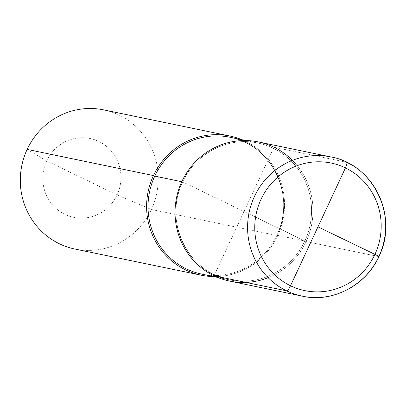 <?xml version="1.0" encoding="UTF-8"?>
<svg xmlns="http://www.w3.org/2000/svg" width="406" height="406" viewBox="0 0 406 406"><rect width="100%" height="100%" fill="white"/><g stroke="black" fill="none" stroke-linecap="round" stroke-linejoin="round"><path stroke-width="0.3" stroke-dasharray="2.03 1.52" d="M27.156 149.403L46.675 160.893A40.265 39.032 101.7 0 1 98.866 141.491A40.265 39.032 101.7 0 1 117.075 194.951A40.265 39.032 -78.3 0 1 64.889 214.353A40.265 39.032 -78.3 0 1 46.675 160.893A40.265 39.032 101.7 0 1 98.866 141.491A40.265 39.032 101.7 0 1 117.075 194.951A40.265 39.032 -78.3 0 1 64.889 214.353A40.265 39.032 -78.3 0 1 46.675 160.893L117.075 194.951L151.392 209.506A71.055 68.883 101.7 0 0 103.687 109.879A71.055 68.883 101.7 0 1 151.392 209.506A71.055 68.883 -78.3 0 1 74.861 249.03A71.055 68.883 -78.3 0 0 151.392 209.506L277.689 235.673A71.055 68.883 101.7 0 0 242.006 139.74A71.055 68.883 101.7 0 1 277.689 235.673A71.055 68.883 -78.3 0 1 213.663 276.572A71.055 68.883 -78.3 0 0 277.689 235.673L276.938 235.231L304.815 241.002L306.134 241.565A71.055 68.883 -78.3 0 1 268.133 277.684A71.055 68.883 -78.3 0 0 306.134 241.565A71.055 68.883 101.7 0 0 292.437 160.36A71.055 68.883 101.7 0 1 306.134 241.565A71.055 68.883 101.7 0 0 258.429 141.933M181.776 181.721L182.649 181.898A69.868 67.736 -78.3 0 0 229.563 279.866C187.907 272.827 162.928 220.762 182.69 181.898C195.459 153.28 228.294 136.35 257.906 143.034A69.868 67.736 101.7 0 0 182.649 181.898A69.868 67.736 -78.3 0 0 229.563 279.866L217.58 277.384L229.563 279.866C187.907 272.827 162.928 220.762 182.69 181.898C195.459 153.28 228.294 136.35 257.906 143.034L245.929 140.552L257.906 143.034A69.868 67.736 101.7 0 1 304.815 241.002A69.868 67.736 -78.3 0 1 229.563 279.866A69.868 67.736 -78.3 0 0 304.815 241.002A69.868 67.736 101.7 0 0 257.906 143.034A69.868 67.736 101.7 0 0 182.649 181.898L306.134 241.565L378.671 256.592L306.134 241.565L244.016 211.511L306.134 241.565A71.055 68.883 -78.3 0 1 229.603 281.084A71.055 68.883 -78.3 0 0 309.265 233.683A71.055 68.883 -78.3 0 0 273.994 147.226L214.038 275.796M273.994 147.226L346.531 162.248L273.994 147.226L244.016 211.511M276.938 235.231A69.868 67.736 -78.3 0 1 201.686 274.091A69.868 67.736 -78.3 0 0 276.938 235.231A69.868 67.736 101.7 0 0 230.029 137.258A69.868 67.736 101.7 0 1 276.938 235.231M330.966 156.96A71.055 68.883 -78.3 0 1 378.671 256.592A71.055 68.883 -78.3 0 1 302.14 296.111A71.055 68.883 -78.3 0 0 381.802 248.705A71.055 68.883 -78.3 0 0 346.531 162.248M276.902 235.231C264.128 263.844 231.298 280.779 201.686 274.091C231.298 280.779 264.128 263.844 276.902 235.231C296.659 196.372 271.69 144.308 230.029 137.258C271.69 144.308 296.659 196.372 276.902 235.231"/><path stroke-width="0.61" d="M181.776 181.721L154.772 176.123L153.453 175.565A71.055 68.883 -78.3 0 0 201.158 275.192L74.861 249.03L201.158 275.192A71.055 68.883 -78.3 0 0 213.663 276.572A71.055 68.883 -78.3 0 1 201.158 275.192A71.055 68.883 -78.3 0 1 153.453 175.565A71.055 68.883 101.7 0 1 229.984 136.04A71.055 68.883 101.7 0 1 242.006 139.74A71.055 68.883 101.7 0 0 229.984 136.04L103.687 109.879A71.055 68.883 101.7 0 0 27.156 149.403A71.055 68.883 -78.3 0 0 74.861 249.03A71.055 68.883 -78.3 0 1 27.156 149.403A71.055 68.883 101.7 0 1 103.687 109.879L229.984 136.04A71.055 68.883 101.7 0 0 153.453 175.565L27.156 149.403M268.133 277.684A71.055 68.883 -78.3 0 1 193.048 259.962A71.055 68.883 -78.3 0 1 181.898 181.457A71.055 68.883 101.7 0 1 292.437 160.36A71.055 68.883 101.7 0 0 181.898 181.457A71.055 68.883 -78.3 0 0 193.048 259.962A71.055 68.883 -78.3 0 0 268.133 277.684M346.612 162.278C375.245 175.493 391.587 210.496 383.888 241.89C376.504 278.587 337.655 304.419 302.14 296.111L229.603 281.084L302.14 296.111A71.055 68.883 -78.3 0 1 254.435 196.484A71.055 68.883 -78.3 0 1 330.966 156.96L258.429 141.933A71.055 68.883 101.7 0 0 181.898 181.457A71.055 68.883 -78.3 0 0 229.603 281.084A71.055 68.883 -78.3 0 1 214.038 275.796L286.575 290.823A5.923 1.411 -64.2 0 0 290.498 285.763L345.455 167.901A5.923 1.411 -64.2 0 0 346.612 162.278A5.923 1.411 -64.2 0 0 346.531 162.248A5.923 1.411 -64.2 0 1 345.455 167.901L317.974 226.832L374.916 254.379L317.974 226.832M378.671 256.592A5.923 0.345 -155 0 0 374.916 254.379A5.923 0.345 25 0 1 378.671 256.592M201.686 274.091A69.868 67.736 -78.3 0 1 154.772 176.123A69.868 67.736 101.7 0 1 230.029 137.258A69.868 67.736 101.7 0 0 154.772 176.123A69.868 67.736 -78.3 0 0 201.686 274.091L217.58 277.384L201.686 274.091M261.038 199.285A65.133 63.143 -78.3 0 1 345.455 167.901A65.133 63.143 -78.3 0 1 374.916 254.379A65.133 63.143 -78.3 0 1 290.498 285.763A65.133 63.143 -78.3 0 1 261.038 199.285M290.498 285.763A65.133 63.143 101.7 0 0 374.916 254.379A65.133 63.143 101.7 0 0 345.455 167.901M330.966 156.96C373.55 164.202 398.925 217.169 378.864 256.587C365.897 285.657 332.423 302.942 302.14 296.111A71.055 68.883 -78.3 0 1 286.575 290.823M230.029 137.258L245.929 140.552L230.029 137.258"/></g></svg>
